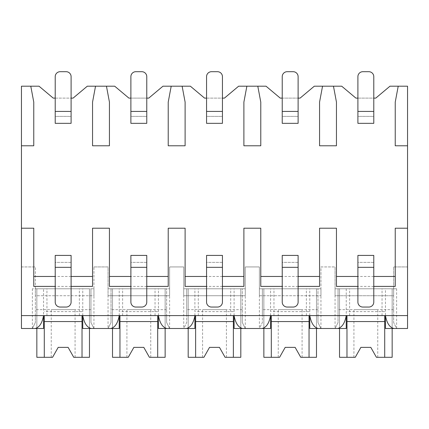 <?xml version="1.0" encoding="UTF-8"?>
<svg xmlns="http://www.w3.org/2000/svg" width="429" height="429" viewBox="0 0 429 429"><rect width="100%" height="100%" fill="white"/><g stroke="black" fill="none" stroke-linecap="round" stroke-linejoin="round"><path stroke-width="0.32" stroke-dasharray="2.15 1.61" d="M35.028 328.501L32.373 328.501L35.355 322.544L32.373 328.501L21.45 328.501L21.45 86.197L39.028 86.197L53.228 98.112L73.091 98.112L87.291 86.197L114.699 86.197L128.898 98.112L148.761 98.112L162.961 86.197L190.369 86.197L204.569 98.112L224.431 98.112L238.631 86.197L266.039 86.197L280.239 98.112L300.102 98.112L314.301 86.197L341.709 86.197L355.909 98.112L375.772 98.112L389.972 86.197L407.55 86.197L407.55 266.935L393.645 266.935L393.645 295.731L335.054 295.731L335.054 266.935L335.054 295.731L393.645 295.731L393.645 266.935L407.55 266.935L407.55 315.594L21.45 315.594L35.355 315.594L35.355 288.781L93.946 288.781L32.373 288.781L43.554 288.781L35.355 288.781L35.355 322.544L35.355 315.594L111.025 315.594L111.025 288.781L169.616 288.781L108.044 288.781L119.224 288.781L111.025 288.781L111.025 322.544L108.044 328.501L119.224 328.501M395.238 286.395L395.238 228.207L407.55 228.207M319.567 286.395L319.567 228.207L336.449 228.207L336.449 286.395M243.892 286.395L243.892 228.207L260.778 228.207L260.778 286.395M168.222 286.395L168.222 228.207L185.108 228.207L185.108 286.395M92.551 286.395L92.551 228.207L109.433 228.207L109.433 286.395M21.45 228.207L33.762 228.207L33.762 286.395M407.55 145.78L395.238 145.78L395.238 102.086L398.214 86.197M71.101 286.395L55.212 286.395M146.772 286.395L130.883 286.395M222.442 286.395L206.558 286.395M298.117 286.395L282.228 286.395M373.788 286.395L357.899 286.395M71.101 276.469L55.212 276.469M55.212 98.112L71.101 98.112M106.456 86.197L109.433 102.086L109.433 145.78L92.551 145.78L92.551 102.086L95.533 86.197M130.883 98.112L146.772 98.112M182.127 86.197L185.108 102.086L185.108 145.78L168.222 145.78L168.222 102.086L171.203 86.197M206.558 98.112L222.442 98.112M257.797 86.197L260.778 102.086L260.778 145.78L243.892 145.78L243.892 102.086L246.873 86.197M282.228 98.112L298.117 98.112M333.467 86.197L336.449 102.086L336.449 145.78L319.567 145.78L319.567 102.086L322.544 86.197M357.899 98.112L373.788 98.112M373.788 276.469L357.899 276.469M298.117 276.469L282.228 276.469M222.442 276.469L206.558 276.469M146.772 276.469L130.883 276.469M21.45 145.78L33.762 145.78L33.762 102.086L30.786 86.197M357.899 267.331L357.899 262.366L373.788 262.366L373.788 255.416L357.899 255.416L357.899 262.366L373.788 262.366L373.788 302.086A4.966 4.966 0 0 1 368.822 307.051L362.864 307.051A4.966 4.966 0 0 1 357.899 302.086L357.899 267.331L373.788 267.331M373.788 123.338L373.788 116.388L357.899 116.388L357.899 123.338L373.788 123.338M282.228 267.331L282.228 262.366L298.117 262.366L298.117 255.416L282.228 255.416L282.228 262.366L298.117 262.366L298.117 302.086A4.966 4.966 0 0 1 293.152 307.051L287.194 307.051A4.966 4.966 0 0 1 282.228 302.086L282.228 267.331L298.117 267.331M298.117 123.338L298.117 116.388L282.228 116.388L282.228 123.338L298.117 123.338M206.558 267.331L206.558 262.366L222.442 262.366L222.442 255.416L206.558 255.416L206.558 262.366L222.442 262.366L222.442 302.086A4.966 4.966 0 0 1 217.482 307.051L211.518 307.051A4.966 4.966 0 0 1 206.558 302.086L206.558 267.331L222.442 267.331M222.442 123.338L222.442 116.388L206.558 116.388L206.558 123.338L222.442 123.338M130.883 267.331L130.883 262.366L146.772 262.366L146.772 255.416L130.883 255.416L130.883 262.366L146.772 262.366L146.772 302.086A4.966 4.966 0 0 1 141.806 307.051L135.848 307.051A4.966 4.966 0 0 1 130.883 302.086L130.883 267.331L146.772 267.331M146.772 123.338L146.772 116.388L130.883 116.388L130.883 123.338L146.772 123.338M55.212 267.331L55.212 262.366L71.101 262.366L71.101 255.416L55.212 255.416L55.212 262.366L71.101 262.366L71.101 302.086A4.966 4.966 0 0 1 66.136 307.051L60.178 307.051A4.966 4.966 0 0 1 55.212 302.086L55.212 267.331L71.101 267.331M71.101 123.338L71.101 116.388L55.212 116.388L55.212 123.338L71.101 123.338M93.946 266.935L108.044 266.935L108.044 295.731L108.044 266.935L93.946 266.935L93.946 295.731L35.355 295.731L35.355 266.935L35.355 295.731L93.946 295.731L93.946 266.935M108.044 295.731L169.616 295.731L169.616 266.935L183.714 266.935L183.714 295.731L183.714 266.935L169.616 266.935L169.616 295.731L108.044 295.731M183.714 295.731L245.286 295.731L245.286 266.935L259.384 266.935L259.384 295.731L259.384 266.935L245.286 266.935L245.286 295.731L183.714 295.731M259.384 295.731L320.956 295.731L320.956 266.935L335.054 266.935L320.956 266.935L320.956 295.731L259.384 295.731M21.45 266.935L35.355 266.935L21.45 266.935M158.43 328.501L169.616 328.501L166.634 322.544L166.634 315.594L111.025 315.594L111.025 322.544L108.044 328.501L93.946 328.501L90.964 322.544L90.964 309.636L35.355 309.636M169.616 288.781L169.616 328.501L166.634 322.544L166.634 288.781L166.634 315.594L186.695 315.594L186.695 288.781L245.286 288.781L183.714 288.781L194.9 288.781L186.695 288.781L186.695 322.544L183.714 328.501L194.9 328.501M234.1 328.501L245.286 328.501L242.305 322.544L242.305 315.594L186.695 315.594L186.695 322.544L183.714 328.501L166.961 328.501M245.286 288.781L245.286 328.501L242.305 322.544L242.305 288.781L242.305 315.594L262.366 315.594L262.366 288.781L320.956 288.781L259.384 288.781L270.57 288.781L262.366 288.781L262.366 322.544L259.384 328.501L270.57 328.501M309.776 328.501L320.956 328.501L317.975 322.544L317.975 315.594L262.366 315.594L262.366 322.544L259.384 328.501L242.632 328.501M320.956 288.781L320.956 328.501L317.975 322.544L317.975 288.781L317.975 315.594L338.036 315.594L338.036 288.781L396.627 288.781L335.054 288.781L346.241 288.781L338.036 288.781L338.036 322.544L335.054 328.501L338.036 322.544L338.036 315.594L407.55 315.594L407.55 328.501L396.627 328.501L393.645 322.544L393.645 288.781L393.645 322.544L396.627 328.501L393.972 328.501M90.964 309.636L90.964 288.781L90.964 322.544L93.946 328.501L91.291 328.501M318.302 328.501L346.241 328.501M393.645 309.636L338.036 309.636M385.446 328.501L396.627 328.501L396.627 288.781M337.709 328.501L335.054 328.501L335.054 288.781M262.039 328.501L259.384 328.501L259.384 288.781M186.368 328.501L183.714 328.501L183.714 288.781M82.759 328.501L93.946 328.501L93.946 288.781M110.698 328.501L108.044 328.501L108.044 288.781M32.373 288.781L32.373 328.501L43.554 328.501M407.55 315.594L385.446 315.594L385.446 288.781M339.527 328.501L339.527 288.781L339.527 357.303L355.26 357.303L353.925 357.303L355.26 357.303L360.875 347.372L370.806 347.372L376.426 357.303L370.806 347.372L376.426 357.303L392.16 357.303L392.16 288.781L339.527 288.781L392.16 288.781L392.16 328.501M385.446 315.594L346.241 315.594L346.241 288.781M349.63 315.594L349.63 288.781M346.241 315.594L43.554 315.594L43.554 288.781M21.45 315.594L43.554 315.594M82.759 315.594L82.759 288.781M79.37 315.594L79.37 288.781M382.051 315.594L382.051 288.781M309.776 315.594L309.776 288.781M306.381 315.594L306.381 288.781M317.975 309.636L262.366 309.636M270.57 315.594L270.57 288.781M273.959 315.594L273.959 288.781M263.856 328.501L263.856 288.781L263.856 357.303L279.585 357.303L278.255 357.303L279.585 357.303L285.205 347.372L295.136 347.372L300.756 357.303L295.136 347.372L300.756 357.303L316.489 357.303L316.489 288.781L263.856 288.781L316.489 288.781L316.489 328.501M309.041 357.303L309.041 315.594M271.305 357.303L271.305 315.594M285.205 347.372L279.585 357.303L285.205 347.372L295.136 347.372M309.041 311.62L271.305 311.62M302.086 357.303L302.086 309.636L278.255 309.636L302.086 309.636M278.255 357.303L278.255 309.636M234.1 315.594L234.1 288.781M230.711 315.594L230.711 288.781M242.305 309.636L186.695 309.636M194.9 315.594L194.9 288.781M198.289 315.594L198.289 288.781M188.186 328.501L188.186 288.781L188.186 357.303L203.914 357.303L202.585 357.303L203.914 357.303L209.534 347.372L219.466 347.372L225.086 357.303L219.466 347.372L225.086 357.303L240.814 357.303L240.814 288.781L188.186 288.781L240.814 288.781L240.814 328.501M233.371 357.303L233.371 315.594M195.629 357.303L195.629 315.594M209.534 347.372L203.914 357.303L209.534 347.372L219.466 347.372M233.371 311.62L195.629 311.62M226.415 357.303L226.415 309.636L202.585 309.636L226.415 309.636M202.585 357.303L202.585 309.636M158.43 315.594L158.43 288.781M155.041 315.594L155.041 288.781M166.634 309.636L111.025 309.636M119.224 315.594L119.224 288.781M122.619 315.594L122.619 288.781M112.511 328.501L112.511 288.781L112.511 357.303L128.244 357.303L126.914 357.303L128.244 357.303L133.864 347.372L143.795 347.372L149.415 357.303L143.795 347.372L149.415 357.303L165.144 357.303L165.144 288.781L112.511 288.781L165.144 288.781L165.144 328.501M157.695 357.303L157.695 315.594M119.959 357.303L119.959 315.594M133.864 347.372L128.244 357.303L133.864 347.372L143.795 347.372M157.695 311.62L119.959 311.62M150.745 357.303L150.745 309.636L126.914 309.636L150.745 309.636M126.914 357.303L126.914 309.636M46.949 315.594L46.949 288.781M36.84 328.501L36.84 288.781L36.84 357.303L52.574 357.303L51.244 357.303L52.574 357.303L58.194 347.372L68.125 347.372L73.74 357.303L68.125 347.372L73.74 357.303L89.473 357.303L89.473 288.781L36.84 288.781L89.473 288.781L89.473 328.501M82.025 357.303L82.025 315.594M44.289 357.303L44.289 315.594M58.194 347.372L52.574 357.303L58.194 347.372L68.125 347.372M82.025 311.62L44.289 311.62M75.075 357.303L75.075 309.636L51.244 309.636L75.075 309.636M51.244 357.303L51.244 309.636M384.711 357.303L384.711 315.594M346.975 357.303L346.975 315.594M360.875 347.372L355.26 357.303L360.875 347.372L370.806 347.372M384.711 311.62L346.975 311.62M377.756 357.303L377.756 309.636L353.925 309.636L377.756 309.636M353.925 357.303L353.925 309.636M357.899 111.422L357.899 76.662A4.966 4.966 0 0 1 362.864 71.697L368.822 71.697A4.966 4.966 0 0 1 373.788 76.662L373.788 111.422L357.899 111.422L357.899 116.388L373.788 116.388L373.788 111.422M282.228 111.422L282.228 76.662A4.966 4.966 0 0 1 287.194 71.697L293.152 71.697A4.966 4.966 0 0 1 298.117 76.662L298.117 111.422L282.228 111.422L282.228 116.388L298.117 116.388L298.117 111.422M206.558 111.422L206.558 76.662A4.966 4.966 0 0 1 211.518 71.697L217.482 71.697A4.966 4.966 0 0 1 222.442 76.662L222.442 111.422L206.558 111.422L206.558 116.388L222.442 116.388L222.442 111.422M130.883 111.422L130.883 76.662A4.966 4.966 0 0 1 135.848 71.697L141.806 71.697A4.966 4.966 0 0 1 146.772 76.662L146.772 111.422L130.883 111.422L130.883 116.388L146.772 116.388L146.772 111.422M55.212 111.422L55.212 76.662A4.966 4.966 0 0 1 60.178 71.697L66.136 71.697A4.966 4.966 0 0 1 71.101 76.662L71.101 111.422L55.212 111.422L55.212 116.388L71.101 116.388L71.101 111.422"/><path stroke-width="0.64" d="M21.45 145.78L33.762 145.78L33.762 102.086L30.786 86.197L21.45 86.197L21.45 328.501L35.028 328.501C39.296 327.531 42.139 323.23 43.554 315.594L43.554 328.501L32.373 328.501M373.788 286.395L395.238 286.395L395.238 228.207L407.55 228.207L407.55 328.501L393.972 328.501C389.704 327.531 386.861 323.225 385.446 315.594L385.446 328.501L396.627 328.501M298.117 286.395L319.567 286.395L319.567 228.207L336.449 228.207L336.449 286.395L357.899 286.395M222.442 286.395L243.892 286.395L243.892 228.207L260.778 228.207L260.778 286.395L282.228 286.395M146.772 286.395L168.222 286.395L168.222 228.207L185.108 228.207L185.108 286.395L206.558 286.395M71.101 286.395L92.551 286.395L92.551 228.207L109.433 228.207L109.433 286.395L130.883 286.395M21.45 228.207L33.762 228.207L33.762 286.395L55.212 286.395M373.788 98.112L375.772 98.112L389.972 86.197L398.214 86.197L395.238 102.086L395.238 145.78L407.55 145.78L407.55 228.207M21.45 315.594L407.55 315.594M92.551 276.469L71.101 276.469M55.212 276.469L33.762 276.469M30.786 86.197L39.028 86.197L53.228 98.112L55.212 98.112M71.101 98.112L73.091 98.112L87.291 86.197L95.533 86.197L92.551 102.086L92.551 145.78L109.433 145.78L109.433 102.086L106.456 86.197L114.699 86.197L128.898 98.112L130.883 98.112M146.772 98.112L148.761 98.112L162.961 86.197L171.203 86.197L168.222 102.086L168.222 145.78L185.108 145.78L185.108 102.086L182.127 86.197L190.369 86.197L204.569 98.112L206.558 98.112M222.442 98.112L224.431 98.112L238.631 86.197L246.873 86.197L243.892 102.086L243.892 145.78L260.778 145.78L260.778 102.086L257.797 86.197L266.039 86.197L280.239 98.112L282.228 98.112M298.117 98.112L300.102 98.112L314.301 86.197L322.544 86.197L319.567 102.086L319.567 145.78L336.449 145.78L336.449 102.086L333.467 86.197L341.709 86.197L355.909 98.112L357.899 98.112M395.238 276.469L373.788 276.469M357.899 276.469L336.449 276.469M319.567 276.469L298.117 276.469M282.228 276.469L260.778 276.469M243.892 276.469L222.442 276.469M206.558 276.469L185.108 276.469M168.222 276.469L146.772 276.469M130.883 276.469L109.433 276.469M335.054 328.501L346.241 328.501L346.241 315.594C344.819 323.23 341.977 327.531 337.709 328.501L318.302 328.501C314.033 327.531 311.191 323.225 309.776 315.594L309.776 328.501L320.956 328.501M259.384 328.501L270.57 328.501L270.57 315.594C269.149 323.23 266.307 327.531 262.039 328.501L242.632 328.501C238.363 327.531 235.521 323.225 234.1 315.594L234.1 328.501L245.286 328.501M183.714 328.501L194.9 328.501L194.9 315.594C193.479 323.23 190.637 327.531 186.368 328.501L166.961 328.501C162.693 327.531 159.851 323.225 158.43 315.594L158.43 328.501L169.616 328.501M108.044 328.501L119.224 328.501L119.224 315.594C117.809 323.23 114.967 327.531 110.698 328.501L91.291 328.501C87.023 327.531 84.181 323.225 82.759 315.594L82.759 328.501L93.946 328.501M398.214 86.197L407.55 86.197L407.55 145.78M322.544 86.197L333.467 86.197M246.873 86.197L257.797 86.197M171.203 86.197L182.127 86.197M95.533 86.197L106.456 86.197M309.041 315.594L309.041 357.303L316.489 357.303L316.489 328.501M271.305 315.594L271.305 357.303L263.856 357.303L263.856 328.501M271.305 357.303L279.585 357.303L285.205 347.372L295.136 347.372L300.756 357.303L309.041 357.303M309.041 321.552L271.305 321.552M285.205 347.372L295.136 347.372M233.371 315.594L233.371 357.303L240.814 357.303L240.814 328.501M195.629 315.594L195.629 357.303L188.186 357.303L188.186 328.501M195.629 357.303L203.914 357.303L209.534 347.372L219.466 347.372L225.086 357.303L233.371 357.303M233.371 321.552L195.629 321.552M209.534 347.372L219.466 347.372M157.695 315.594L157.695 357.303L165.144 357.303L165.144 328.501M119.959 315.594L119.959 357.303L112.511 357.303L112.511 328.501M119.959 357.303L128.244 357.303L133.864 347.372L143.795 347.372L149.415 357.303L157.695 357.303M157.695 321.552L119.959 321.552M133.864 347.372L143.795 347.372M82.025 315.594L82.025 357.303L89.473 357.303L89.473 328.501M44.289 315.594L44.289 357.303L36.84 357.303L36.84 328.501M44.289 357.303L52.574 357.303L58.194 347.372L68.125 347.372L73.74 357.303L82.025 357.303M82.025 321.552L44.289 321.552M58.194 347.372L68.125 347.372M384.711 315.594L384.711 357.303L392.16 357.303L392.16 328.501M346.975 315.594L346.975 357.303L339.527 357.303L339.527 328.501M346.975 357.303L355.26 357.303L360.875 347.372L370.806 347.372L376.426 357.303L384.711 357.303M384.711 321.552L346.975 321.552M360.875 347.372L370.806 347.372M373.788 302.086L373.788 267.331L357.899 267.331L357.899 302.086A4.966 4.966 0 0 0 362.864 307.051L368.822 307.051A4.966 4.966 0 0 0 373.788 302.086M357.899 267.331L357.899 255.416L373.788 255.416L373.788 267.331M373.788 111.422L373.788 76.662A4.966 4.966 0 0 0 368.822 71.697L362.864 71.697A4.966 4.966 0 0 0 357.899 76.662L357.899 111.422L373.788 111.422L373.788 123.338L357.899 123.338L357.899 111.422M298.117 302.086L298.117 267.331L282.228 267.331L282.228 302.086A4.966 4.966 0 0 0 287.194 307.051L293.152 307.051A4.966 4.966 0 0 0 298.117 302.086M282.228 267.331L282.228 255.416L298.117 255.416L298.117 267.331M298.117 111.422L298.117 76.662A4.966 4.966 0 0 0 293.152 71.697L287.194 71.697A4.966 4.966 0 0 0 282.228 76.662L282.228 111.422L298.117 111.422L298.117 123.338L282.228 123.338L282.228 111.422M222.442 302.086L222.442 267.331L206.558 267.331L206.558 302.086A4.966 4.966 0 0 0 211.518 307.051L217.482 307.051A4.966 4.966 0 0 0 222.442 302.086M206.558 267.331L206.558 255.416L222.442 255.416L222.442 267.331M222.442 111.422L222.442 76.662A4.966 4.966 0 0 0 217.482 71.697L211.518 71.697A4.966 4.966 0 0 0 206.558 76.662L206.558 111.422L222.442 111.422L222.442 123.338L206.558 123.338L206.558 111.422M146.772 302.086L146.772 267.331L130.883 267.331L130.883 302.086A4.966 4.966 0 0 0 135.848 307.051L141.806 307.051A4.966 4.966 0 0 0 146.772 302.086M130.883 267.331L130.883 255.416L146.772 255.416L146.772 267.331M146.772 111.422L146.772 76.662A4.966 4.966 0 0 0 141.806 71.697L135.848 71.697A4.966 4.966 0 0 0 130.883 76.662L130.883 111.422L146.772 111.422L146.772 123.338L130.883 123.338L130.883 111.422M71.101 302.086L71.101 267.331L55.212 267.331L55.212 302.086A4.966 4.966 0 0 0 60.178 307.051L66.136 307.051A4.966 4.966 0 0 0 71.101 302.086M55.212 267.331L55.212 255.416L71.101 255.416L71.101 267.331M71.101 111.422L71.101 76.662A4.966 4.966 0 0 0 66.136 71.697L60.178 71.697A4.966 4.966 0 0 0 55.212 76.662L55.212 111.422L71.101 111.422L71.101 123.338L55.212 123.338L55.212 111.422"/></g></svg>
